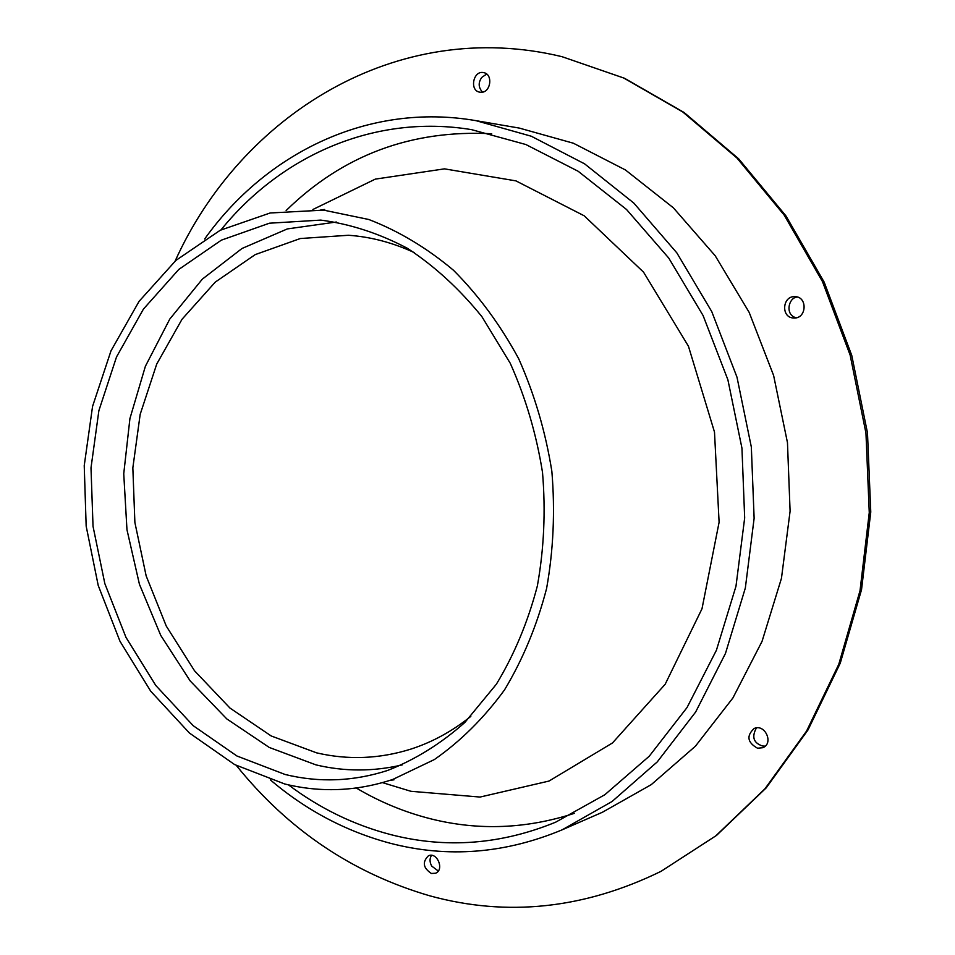 <?xml version="1.0" encoding="UTF-8"?>
<svg xmlns="http://www.w3.org/2000/svg" width="955" height="955" viewBox="0 0 955 955"><rect width="100%" height="100%" fill="white"/><g stroke="black" fill="none" stroke-linecap="round" stroke-linejoin="round"><path stroke-width="1.43" d="M236.386 765.504C288.267 829.919 352.789 873.371 429.953 895.874C507.153 917.027 584.15 908.862 660.967 871.366L715.784 835.876L764.967 788.782L806.569 731.076L838.765 664.334L860.025 590.656L869.265 512.632L865.958 433.116L850.141 355.117L822.47 281.57L784.198 215.126L736.962 158.029L682.753 111.962L623.722 78.012L562.006 56.679C396.194 16.629 240.672 115.842 175.111 261.109M438.273 870.996L431.744 866.113C429.583 862.27 429.499 858.676 431.481 855.334M765.218 746.142L762.591 746.01C753.543 743.05 751.478 737.009 756.42 727.913M793.462 317.991L793.999 318.015C806.736 318.743 807.787 296.611 794.99 296.659C782.3 295.668 780.748 317.609 793.462 317.991M270.349 779.877C306.209 810.401 346.271 831.554 390.535 843.337C447.788 858.151 504.98 853.651 562.101 829.847L602.426 812.251L651.31 784.604L695.407 746.213L732.891 697.986L762.042 641.378L781.453 578.324L790.095 511.188L787.469 442.643L773.61 375.458L749.15 312.357L715.211 255.773L673.347 207.796L625.406 169.942L573.394 143.226L519.317 128.089L475.948 120.652C368.558 102.078 265.812 153.063 204.645 239.025M757.542 748.231L762.866 747.693C774.051 743.312 764.919 723.401 754.104 728.51C746.237 735.911 747.371 742.489 757.542 748.231M481.01 92.277C490.775 92.862 493.365 74.168 483.708 72.652C473.31 69.99 469.132 90.57 479.72 92.158L481.01 92.277M431.374 873.479L435.564 873.228C444.624 869.862 437.175 851.657 428.437 855.764C422.122 862.067 423.101 867.976 431.374 873.479M482.49 92.134C478.312 87.43 478.097 82.5 481.857 77.343L486.656 74.06M414.482 252.681C392.815 242.642 370.815 236.84 348.468 235.264L300.288 238.535L255.2 254.615L215.245 282.119L182.023 319.268L156.727 364.058L140.182 414.327L132.841 467.866L134.882 522.469L146.163 575.925L166.266 626.062L194.522 670.78L229.94 708.037L271.196 735.959L316.642 752.862C348.109 760.18 379.529 758.927 410.889 749.102C432.197 742.214 452.181 731.315 470.815 716.381M796.243 317.776C784.533 315.162 788.579 297.089 797.425 297.077M562.101 829.847L612.095 801.484L657.243 761.911L695.622 712.048L725.478 653.411L745.342 587.994L754.128 518.267L751.334 447.036L736.997 377.201L711.762 311.617L676.82 252.848L633.798 203.057L584.591 163.842L531.29 136.231L475.948 120.652M336.339 222.014L287.324 228.925L242.033 248.467L202.353 279.123L169.787 319.065L145.399 366.243L129.928 418.529L123.744 473.74L126.967 529.727L139.442 584.317L160.75 635.409L190.188 680.939L226.777 718.9L269.25 747.443L315.974 764.883C344.576 771.676 373.345 771.664 402.282 764.871M288.446 784.855C319.782 808.419 353.983 825.036 391.061 834.706C445.997 848.744 500.862 844.578 555.667 822.183L604.825 794.739L649.233 756.229L687.015 707.571L716.417 650.236L735.983 586.215L744.673 517.944L741.951 448.17L727.889 379.78L703.107 315.58L668.775 258.101L626.504 209.467L578.181 171.279L525.835 144.515L471.543 129.641C374.456 113.633 280.925 155.796 221.023 229.857M285.163 774.505C319.364 782.814 353.517 781.453 387.635 770.446C415.306 759.607 441.055 743.599 464.906 722.398L496.361 684.222C514.268 654.664 527.924 621.92 537.343 586C544.028 548.886 545.747 511.021 542.512 472.403C536.4 434.131 525.668 397.769 510.292 363.342L481.869 316.618C459.51 288.995 434.656 266.194 407.308 248.252C379.087 233.378 350.246 223.995 320.785 220.104L269.406 223.207L221.357 240.159L178.8 269.429L143.441 309.086L116.522 356.931L98.878 410.65L91 467.902L93.029 526.336L104.835 583.601L125.988 637.403L155.796 685.499L193.22 725.705L236.924 755.99L285.163 774.505M356.299 788.03C380.102 802.128 405.266 812.49 431.791 819.092C478.992 830.755 526.468 828.845 574.253 813.374M491.694 133.748C411.342 129.534 342.821 155.128 286.142 210.53M284.662 783.96C320.725 792.853 356.764 791.349 392.78 779.447L434.382 759.547C460.608 741.235 483.994 718.029 504.503 689.928C522.898 659.368 536.925 625.549 546.594 588.483C553.434 550.176 555.189 511.104 551.847 471.269C545.556 431.779 534.502 394.272 518.684 358.722C500.42 325.034 478.706 295.561 453.53 270.301C426.885 247.93 398.641 230.991 368.773 219.495L323.614 210.124L270.181 212.977L220.187 230.286L175.899 260.417L139.072 301.35L111.007 350.807L92.563 406.388L84.231 465.646L86.165 526.145L98.222 585.475L119.984 641.271L150.723 691.205L189.412 733.022L234.644 764.585L284.662 783.96M382.513 782.634L410.889 791.289L480.079 797.055L549.006 781.059L612.501 742.942L665.169 684.269L701.997 608.765L719.103 522.242L714.495 432.078L688.448 346.235L643.551 272.163L584.197 215.794L515.927 180.877L444.505 168.856L375.303 179.122L312.894 209.491M660.967 871.366L716.525 835.41L766.185 787.899L808.014 729.93L840.269 663.164L861.529 589.689L870.769 512.023L867.486 432.949L851.753 355.391L824.189 282.179L785.953 215.914L738.645 158.805L684.15 112.535L624.558 78.286L562.006 56.679M320.796 209.897L324.724 209.491L323.614 210.124M392.78 779.447L393.997 779.805L390.082 780.342"/></g></svg>
